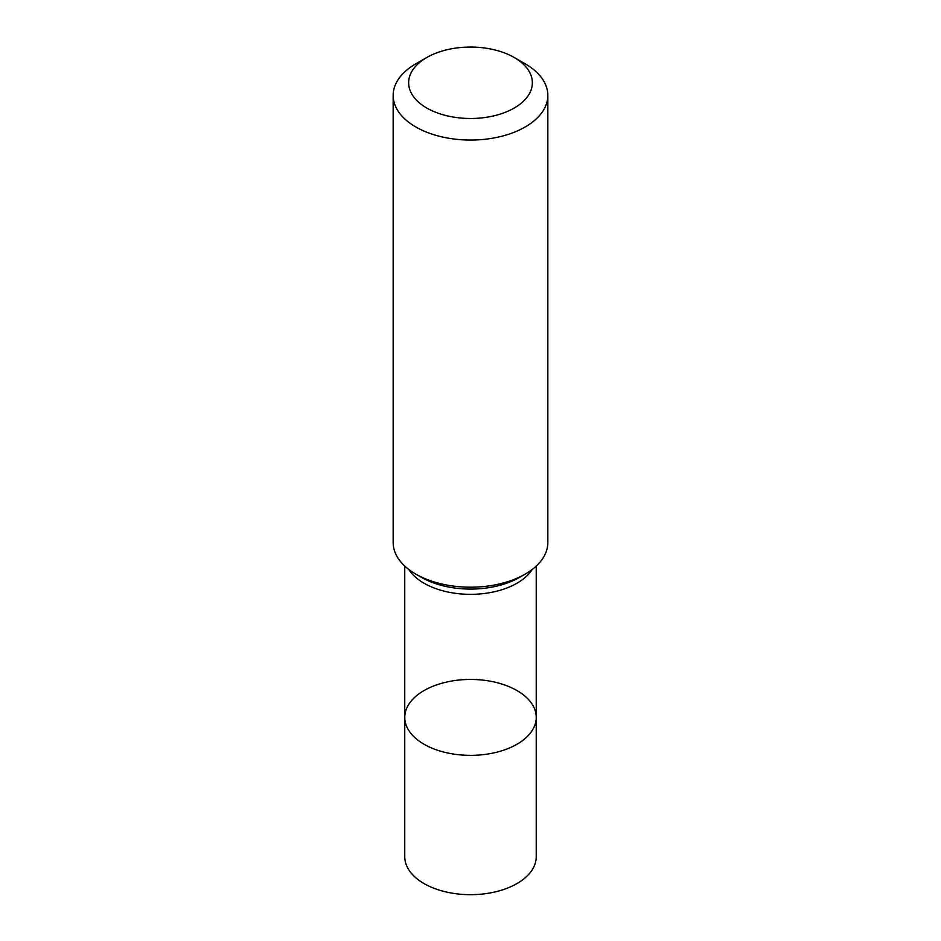 <?xml version="1.0" encoding="UTF-8"?>
<svg xmlns="http://www.w3.org/2000/svg" width="941" height="941" viewBox="0 0 941 941"><rect width="100%" height="100%" fill="white"/><g stroke="black" fill="none" stroke-linecap="round" stroke-linejoin="round"><path stroke-width="1.41" d="M426.755 108.027A61.871 35.723 -0 0 0 514.245 108.027A61.871 35.723 -0 0 0 514.245 57.519A61.871 35.723 -0 0 0 426.755 57.519A61.871 35.723 -0 0 0 426.755 108.027M426.755 57.519L415.816 63.823A77.338 44.65 -0 0 0 393.162 95.406A77.338 44.65 -0 0 0 415.816 126.976A77.338 44.65 -0 0 0 500.094 136.657A77.338 44.65 -0 0 0 547.838 95.406A77.338 44.65 -0 0 0 525.184 63.823L514.245 57.519M393.162 95.406L393.162 542.545A77.338 44.65 -0 0 0 415.816 574.116A77.338 44.65 -0 0 0 525.184 574.116A77.338 44.65 -0 0 0 547.838 542.545L547.838 95.406M415.816 574.116L421.345 577.315L415.816 574.116M536.241 717.407L536.241 856.722A65.741 37.958 180 0 1 495.66 891.786A65.741 37.958 180 0 1 424.015 883.564A65.741 37.958 180 0 1 404.759 856.722L404.759 717.407A65.741 37.958 -0 0 0 424.015 744.237A65.741 37.958 -0 0 0 495.66 752.471A65.741 37.958 -0 0 0 536.241 717.407A65.741 37.958 -0 0 0 470.5 679.449A65.741 37.958 -0 0 0 404.759 717.407A65.741 37.958 -0 0 0 424.015 744.237A65.741 37.958 -0 0 0 495.66 752.471A65.741 37.958 -0 0 0 536.241 717.407L536.241 566.07M525.184 574.116L519.655 577.315A69.516 40.134 180 0 1 421.345 577.315M532.206 569.458A65.741 37.958 180 0 1 424.015 583.22A65.741 37.958 180 0 1 408.794 569.458M404.759 717.407L404.759 566.07"/></g></svg>
